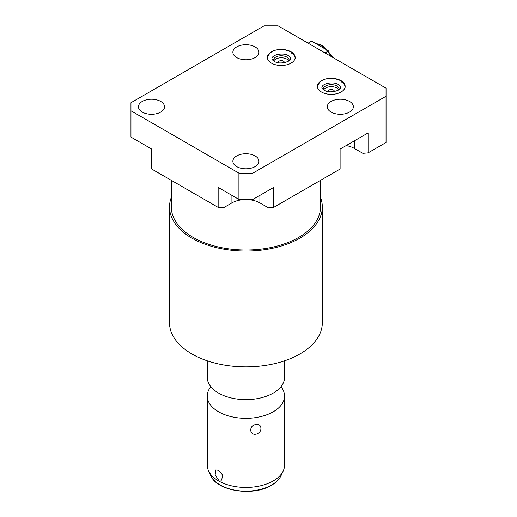 <?xml version="1.0" encoding="UTF-8"?>
<svg xmlns="http://www.w3.org/2000/svg" width="517" height="517" viewBox="0 0 517 517"><rect width="100%" height="100%" fill="white"/><g stroke="black" fill="none" stroke-linecap="round" stroke-linejoin="round"><path stroke-width="0.78" d="M218.155 207.388L218.155 187.432L238.919 199.42L252.903 199.42L273.667 187.432L273.667 207.388L268.465 207.853L259.896 202.903A19.782 11.419 180 0 0 245.911 199.562A19.782 11.419 180 0 0 231.926 202.903L223.357 207.853L218.155 207.388L151.714 169.027L151.714 149.077L130.956 137.089L130.956 110.793L238.919 173.124L252.903 173.124L386.044 96.259L386.044 88.181L278.081 25.85L264.097 25.85L130.956 102.715L130.956 110.793M346.19 145.561A19.782 11.419 180 0 1 354.313 148.398L362.882 153.342L368.078 152.877L386.044 142.505L386.044 96.259M334.247 91.574A3.031 1.751 0 0 0 334.305 91.238A3.031 1.751 0 0 0 333.42 89.997A3.031 1.751 0 0 0 330.117 89.622A3.031 1.751 0 0 0 328.25 91.238A3.031 1.751 0 0 0 328.308 91.574M338.829 89.874A7.91 4.569 0 0 0 336.871 88.006A7.91 4.569 0 0 0 323.726 89.874M288.829 61.006A7.91 4.569 0 0 0 286.87 59.138A7.91 4.569 0 0 0 273.719 61.006M284.247 62.706A3.031 1.751 0 0 0 284.305 62.363A3.031 1.751 0 0 0 283.413 61.129A3.031 1.751 0 0 0 280.111 60.748A3.031 1.751 0 0 0 278.243 62.363A3.031 1.751 0 0 0 278.301 62.706M339.152 89.648A7.91 4.569 0 0 0 339.191 89.215A7.91 4.569 0 0 0 336.871 85.984A7.91 4.569 0 0 0 328.25 84.995A7.91 4.569 0 0 0 323.364 89.215A7.91 4.569 0 0 0 323.403 89.648M289.152 60.773A7.91 4.569 0 0 0 289.184 60.347A7.91 4.569 0 0 0 286.87 57.116A7.91 4.569 0 0 0 278.243 56.127A7.91 4.569 0 0 0 273.364 60.347A7.91 4.569 0 0 0 273.396 60.773M291.084 51.803A13.875 8.014 0 0 0 275.962 50.065A13.875 8.014 0 0 0 267.392 57.471A13.875 8.014 0 0 0 271.457 63.139A13.875 8.014 0 0 0 286.586 64.871A13.875 8.014 0 0 0 295.149 57.471A13.875 8.014 0 0 0 291.084 51.803M295.123 57.988A13.875 8.014 0 0 0 291.084 52.837M236.689 166.59A13.041 7.529 180 0 1 232.87 161.265A13.041 7.529 180 0 1 240.922 154.305A13.041 7.529 180 0 1 255.133 155.94A13.041 7.529 180 0 1 258.952 161.265A13.041 7.529 180 0 1 250.9 168.219A13.041 7.529 180 0 1 236.689 166.59M236.689 57.574A13.041 7.529 180 0 1 232.87 52.249A13.041 7.529 180 0 1 240.922 45.289A13.041 7.529 180 0 1 255.133 46.924A13.041 7.529 180 0 1 258.952 52.249A13.041 7.529 180 0 1 250.9 59.203A13.041 7.529 180 0 1 236.689 57.574M331.1 112.079A13.041 7.529 180 0 1 327.28 106.754A13.041 7.529 180 0 1 335.333 99.8A13.041 7.529 180 0 1 349.55 101.429A13.041 7.529 180 0 1 353.369 106.754A13.041 7.529 180 0 1 345.317 113.714A13.041 7.529 180 0 1 331.1 112.079M341.091 80.678A13.875 8.014 0 0 0 325.969 78.939A13.875 8.014 0 0 0 317.399 86.339A13.875 8.014 0 0 0 321.464 92.007A13.875 8.014 0 0 0 336.586 93.745A13.875 8.014 0 0 0 345.156 86.339A13.875 8.014 0 0 0 341.091 80.678M142.272 112.079A13.041 7.529 180 0 1 138.453 106.754A13.041 7.529 180 0 1 146.505 99.8A13.041 7.529 180 0 1 160.722 101.429A13.041 7.529 180 0 1 164.542 106.754A13.041 7.529 180 0 1 156.489 113.714A13.041 7.529 180 0 1 142.272 112.079M273.667 207.388L340.108 169.027L340.108 149.077L368.078 132.927L368.078 152.877M238.919 199.42L238.919 173.124M252.903 199.42L252.903 173.124M345.123 86.856A13.875 8.014 0 0 0 341.091 81.712M324.999 52.941L328.495 50.918L330.518 56.12M308.093 43.176L311.589 41.16L328.495 50.918M320.521 180.336L320.521 206.942A74.61 43.079 180 0 1 298.671 237.4A74.61 43.079 180 0 1 217.36 246.738A74.61 43.079 180 0 1 171.301 206.942L171.301 180.336M320.521 197.442A76.406 44.113 180 0 1 322.317 206.942A76.406 44.113 180 0 1 299.938 238.137A76.406 44.113 180 0 1 216.675 247.695A76.406 44.113 180 0 1 169.505 206.942A76.406 44.113 180 0 1 171.301 197.442M322.317 206.942L322.317 322.763A76.406 44.113 180 0 1 299.938 353.958A76.406 44.113 180 0 1 216.675 363.522A76.406 44.113 180 0 1 169.505 322.763L169.505 206.942M207.278 360.821L207.278 377.32A38.633 22.309 0 0 0 212.959 388.965A38.633 22.309 0 0 0 273.228 393.094A38.633 22.309 180 0 0 278.863 388.965A38.633 22.309 180 0 0 284.544 377.32L284.544 360.821M280.983 386.677A38.633 22.309 180 0 1 284.544 396.028A38.633 22.309 180 0 1 273.228 411.803A38.633 22.309 0 0 1 231.125 416.637A38.633 22.309 0 0 1 207.278 396.028A38.633 22.309 0 0 1 210.839 386.677M207.278 396.028L207.278 465.158A38.633 22.309 0 0 0 208.577 470.897A38.633 22.309 0 0 0 235.881 486.697A38.633 22.309 0 0 0 273.228 480.933A38.633 22.309 0 0 0 283.245 470.897A38.633 22.309 0 0 0 284.544 465.158L284.544 396.028M218.594 470.334L222.568 474.994L221.69 480.125L218.594 479.925L215.13 474.981L215.815 469.947L218.594 470.334M255.909 424.625C262.584 422.912 262.591 433.349 255.909 434.215C249.026 435.456 249.013 425.019 255.909 424.625M231.926 202.903L231.926 195.387M259.896 202.903L259.896 195.387M354.313 148.398L354.313 140.876M315.719 43.538A20.706 11.956 60 0 1 321.051 45.457A20.706 11.956 -120 0 1 326.382 49.697M331.61 56.754A20.706 11.956 -120 0 0 329.445 53.361M281.099 475.543C279.283 479.369 276.052 482.626 271.406 485.314C253.181 496.688 216.907 491.266 210.723 475.543A36.416 21.023 0 0 0 236.456 490.439A36.416 21.023 0 0 0 271.664 484.998A36.416 21.023 180 0 0 281.099 475.543L283.245 470.897M290.638 58.505C291.181 58.395 290.418 57.465 288.363 55.713C284.492 52.611 272.504 54.065 271.91 58.505C271.761 59.235 272.517 60.166 274.184 61.297C279.994 65.394 292.344 60.903 290.638 58.505M295.149 58.505C295.207 55.991 293.695 53.755 290.619 51.81C283.271 48.171 269.441 47.939 267.392 58.505M340.645 87.373C341.181 87.263 340.425 86.333 338.364 84.581C334.499 81.479 322.505 82.933 321.91 87.373C321.768 88.103 322.524 89.034 324.185 90.165C330.001 94.262 342.351 89.777 340.645 87.373M345.156 87.373C345.207 84.859 343.695 82.63 340.625 80.678C333.271 77.039 319.441 76.807 317.399 87.373M315.208 43.247L322.285 45.334L333.31 57.736M210.723 475.543L208.577 470.897"/></g></svg>
